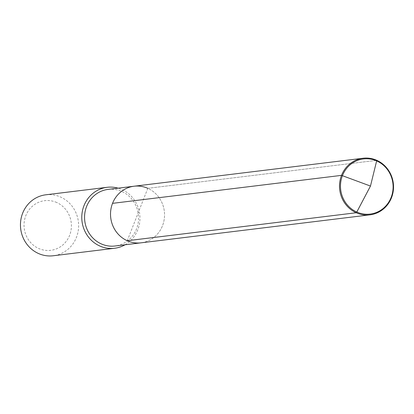 <?xml version="1.0" encoding="UTF-8"?>
<svg xmlns="http://www.w3.org/2000/svg" width="414" height="414" viewBox="0 0 414 414"><rect width="100%" height="100%" fill="white"/><g stroke="black" fill="none" stroke-linecap="round" stroke-linejoin="round"><path stroke-width="0.31" stroke-dasharray="2.07 1.55" d="M127.258 240.736L147.803 188.318A28.514 26.993 -97 0 1 164.317 218.618A28.514 26.993 -97 0 1 140.988 242.832A28.514 26.993 -97 0 0 164.317 218.618A28.514 26.993 -97 0 0 147.803 188.318A28.514 26.993 83 0 0 134.074 186.222M108.111 189.395A28.514 26.993 83 0 1 121.84 191.491A28.514 26.993 -97 0 1 138.354 221.79A28.514 26.993 -97 0 1 115.03 246.004M125.038 244.777A30.708 29.068 -97 0 0 139.911 216.372A30.708 29.068 -97 0 0 121.928 189.56A30.708 29.068 83 0 0 118.119 188.173M45.819 194.797A30.708 29.068 83 0 1 60.604 197.054A30.708 29.068 -97 0 1 78.391 229.682A30.708 29.068 -97 0 1 53.271 255.759M56.728 202.518A25.006 23.67 83 0 0 25.808 215.699A25.006 23.67 83 0 0 38.714 248.483A25.006 23.67 -97 0 0 69.635 235.307A25.006 23.67 -97 0 0 56.728 202.518M147.803 188.318L376.787 160.337L147.803 188.318"/><path stroke-width="0.62" d="M147.803 188.318A28.514 26.993 83 0 0 134.074 186.222L108.111 189.395A28.514 26.993 83 0 0 84.787 213.608A28.514 26.993 83 0 0 101.301 243.908A28.514 26.993 -97 0 0 115.03 246.004L140.988 242.832A28.514 26.993 -97 0 1 127.258 240.736A28.514 26.993 83 0 1 110.745 210.436A28.514 26.993 83 0 1 134.074 186.222A28.514 26.993 83 0 0 110.745 210.436A28.514 26.993 83 0 0 127.258 240.736A28.514 26.993 -97 0 0 140.988 242.832L369.971 214.845A28.514 26.993 -97 0 1 356.242 212.749A28.514 26.993 -97 0 1 339.728 182.455A28.514 26.993 -97 0 1 363.057 158.241A28.514 26.993 -97 0 1 376.787 160.337A28.514 26.993 -97 0 1 393.3 190.631A28.514 26.993 -97 0 1 369.971 214.845M118.119 188.173A30.708 29.068 83 0 0 107.143 187.304A30.708 29.068 83 0 0 82.024 213.381A30.708 29.068 83 0 0 99.81 246.009A30.708 29.068 -97 0 0 114.595 248.265A30.708 29.068 -97 0 0 125.038 244.777M114.595 248.265L53.271 255.759A30.708 29.068 -97 0 1 38.486 253.503A30.708 29.068 83 0 1 20.7 220.874A30.708 29.068 83 0 1 45.819 194.797L107.143 187.304M112.546 203.346L341.529 175.365L370.473 186.062L376.787 160.337L370.473 186.062L356.79 212.046A27.779 26.299 -97 0 1 342.45 175.619A27.779 26.299 -97 0 1 376.802 160.974A27.779 26.299 -97 0 1 391.137 197.4A27.779 26.299 -97 0 1 356.79 212.046L356.242 212.749L127.258 240.736M134.074 186.222L363.057 158.241"/></g></svg>
